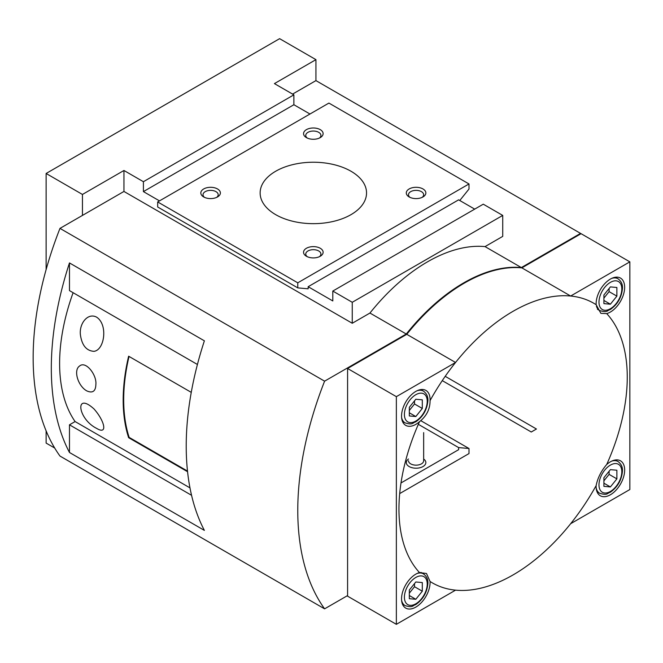 <?xml version="1.0" encoding="UTF-8"?>
<svg xmlns="http://www.w3.org/2000/svg" width="663" height="663" viewBox="0 0 663 663"><rect width="100%" height="100%" fill="white"/><g stroke="black" fill="none" stroke-linecap="round" stroke-linejoin="round"><path stroke-width="0.99" d="M82.444 215.417L59.977 228.387L324.597 381.167L406.27 334.019L369.946 313.044L352.252 323.262L123.956 191.45L82.444 215.417L82.444 194.45L46.12 173.474L46.12 269.559M46.12 430.884L46.12 443.091L54.697 448.039M430.063 400.593A20.18 11.652 120 0 0 425.903 390.416A20.18 11.652 120 0 0 410.356 395.819A20.18 11.652 120 0 0 401.546 416.124A20.18 11.652 120 0 0 405.723 425.364A20.18 11.652 120 0 0 419.505 421.676C426.591 416.091 430.113 409.063 430.063 400.593A161.432 93.201 120 0 1 455.556 362.479A161.432 93.201 -60 0 1 570.652 296.029L521.872 267.869L581.078 233.691L629.85 261.852L570.652 296.029A161.432 93.201 120 0 1 596.145 304.707L600.869 313.35L606.703 313.599A20.18 11.652 120 0 0 622.748 296.651A20.18 11.652 120 0 0 620.485 278.079A20.18 11.652 120 0 0 604.929 283.482A20.18 11.652 120 0 0 596.12 303.787A20.18 11.652 120 0 0 596.145 304.707M419.505 421.676A161.432 93.201 120 0 0 398.952 508.993A161.432 93.201 120 0 0 419.505 572.583L426.475 573.478L430.063 581.476A161.432 93.201 120 0 0 455.556 590.153A161.432 93.201 -60 0 0 570.652 523.704A161.432 93.201 120 0 0 596.145 485.589C597.645 478.015 601.167 470.987 606.703 464.506A161.432 93.201 120 0 0 606.703 313.599M292.582 94.088L315.936 80.613L580.556 233.393L521.358 267.57L485.034 246.603L502.728 236.384L502.728 215.417L483.269 204.179L332.801 291.057L352.252 302.287L502.728 215.417M59.977 228.387A275.17 158.871 120 0 0 59.977 456.061L324.597 608.841L347.586 595.573M347.586 368.495L396.358 396.656L455.556 362.479L406.784 334.318L347.586 368.495L347.586 596.17L396.358 624.331L455.556 590.153M570.652 523.704L629.85 489.526L629.85 261.852M596.145 485.589A20.18 11.652 120 0 0 596.12 486.526A20.18 11.652 120 0 0 600.305 495.767A20.18 11.652 120 0 0 620.485 484.114A20.18 11.652 120 0 0 620.485 460.81A20.18 11.652 120 0 0 606.703 464.506M369.946 313.044A161.432 93.201 -60 0 1 485.034 246.603M352.252 302.287L352.252 323.262M309.969 114.011L293.883 104.729L293.883 94.842L274.424 83.604L315.936 59.645L279.612 38.669L46.12 173.474M82.444 194.45L123.956 170.482L143.407 181.712L143.407 191.599L293.883 104.729M143.407 191.599L159.493 200.889M143.407 181.712L293.883 94.842M400.999 482.946L458.622 449.68L458.622 447.583L418.336 424.32M474.708 209.127L458.622 199.836L308.154 286.714L332.801 300.944L332.801 291.057M442.271 380.628L531.262 432.003L536.45 429.011L445.205 376.327M580.556 233.989L580.556 233.393M315.936 80.613L315.936 59.645M123.956 170.482L123.956 191.45M308.154 286.714L308.154 288.811L297.77 287.883L157.678 206.997L157.678 201.933L328.906 103.08L468.998 183.958L297.77 282.819L297.77 287.883M423.657 459.003A9.779 5.644 180 0 1 422.745 466.686A9.779 5.644 180 0 1 409.402 466.686A9.779 5.644 180 0 1 408.491 459.003M399.69 493.587L468.998 453.575L468.998 448.511L420.798 420.682M468.998 448.511L458.622 447.583M459.774 200.499L468.998 189.03L468.998 183.958M320.254 129.641A9.779 5.644 180 0 1 320.254 137.622A9.779 5.644 180 0 1 306.422 137.622A9.779 5.644 180 0 1 306.422 129.641A9.779 5.644 180 0 1 320.254 129.641M217.514 188.955A9.779 5.644 180 0 1 217.514 196.944A9.779 5.644 180 0 1 203.69 196.944A9.779 5.644 180 0 1 203.69 188.955A9.779 5.644 180 0 1 217.514 188.955M320.254 248.269A9.779 5.644 180 0 1 320.254 256.258A9.779 5.644 180 0 1 306.422 256.258A9.779 5.644 180 0 1 306.422 248.269A9.779 5.644 180 0 1 320.254 248.269M422.986 188.955A9.779 5.644 180 0 1 422.986 196.944A9.779 5.644 180 0 1 409.162 196.944A9.779 5.644 180 0 1 409.162 188.955A9.779 5.644 180 0 1 422.986 188.955M350.959 171.228A53.197 30.713 180 0 1 366.54 192.95A53.197 30.713 180 0 1 313.342 223.663A53.197 30.713 180 0 1 260.136 192.95A53.197 30.713 180 0 1 292.98 164.573A53.197 30.713 180 0 1 350.959 171.228M297.77 282.819L157.678 201.933M406.27 334.019A161.432 93.201 -60 0 1 521.358 267.57M324.597 381.167A275.17 158.871 120 0 0 324.597 608.841M406.784 334.318A161.432 93.201 -60 0 1 521.872 267.869M396.358 396.656L396.358 624.331M419.505 572.583A20.18 11.652 120 0 0 401.546 598.863A20.18 11.652 120 0 0 405.723 608.104A20.18 11.652 120 0 0 421.643 602.302A20.18 11.652 120 0 0 430.063 581.476M415.817 581.981L409.328 590.045L409.328 598.697L415.817 599.277L422.306 591.205L422.306 582.562L415.817 581.981M415.817 399.242L409.328 407.306L409.328 415.958L415.817 416.538L422.306 408.466L422.306 399.822L415.817 399.242M610.391 286.905L603.91 294.969L603.91 303.621L610.391 304.201L616.88 296.129L616.88 287.485L610.391 286.905M610.391 469.644L603.91 477.708L603.91 486.36L610.391 486.94L616.88 478.868L616.88 470.224L610.391 469.644M409.328 595.531L415.817 599.277M409.328 593.17L414.516 586.714L422.306 591.205M414.516 586.714L414.516 583.589M603.91 483.194L610.391 486.94M603.91 480.832L609.098 474.376L616.88 478.868M609.098 474.376L609.098 471.252M603.91 300.455L610.391 304.201M603.91 298.093L609.098 291.637L616.88 296.129M609.098 291.637L609.098 288.513M409.328 412.792L415.817 416.538M409.328 410.43L414.516 403.974L422.306 408.466M414.516 403.974L414.516 400.858M423.657 432.608L423.657 460.768A7.583 4.376 180 0 1 416.074 465.153A7.583 4.376 180 0 1 408.491 460.768M410.032 197.392A7.583 4.376 180 0 1 408.491 194.74A7.583 4.376 180 0 1 413.173 190.695A7.583 4.376 180 0 1 421.436 191.648A7.583 4.376 180 0 1 423.657 194.74A7.583 4.376 180 0 1 422.116 197.392M307.3 256.705A7.583 4.376 180 0 1 305.759 254.053A7.583 4.376 180 0 1 310.441 250.009A7.583 4.376 180 0 1 318.704 250.962A7.583 4.376 180 0 1 320.925 254.053A7.583 4.376 180 0 1 319.375 256.705M204.56 197.392A7.583 4.376 180 0 1 203.019 194.74A7.583 4.376 180 0 1 207.701 190.695A7.583 4.376 180 0 1 215.964 191.64A7.583 4.376 180 0 1 218.185 194.74A7.583 4.376 180 0 1 216.644 197.392M307.3 138.078A7.583 4.376 180 0 1 305.759 135.426A7.583 4.376 180 0 1 310.441 131.382A7.583 4.376 180 0 1 318.704 132.327A7.583 4.376 180 0 1 320.925 135.426A7.583 4.376 180 0 1 319.375 138.078M197.417 364.476L69.474 290.609L69.474 262.929L204.378 340.823A275.17 158.871 120 0 0 204.378 530.383L69.474 452.489L69.474 424.817L75.101 421.56L189.983 487.885M69.474 262.929A275.17 158.871 120 0 0 69.474 452.489M191.566 495.302L69.474 424.817M93.989 351.34C86.381 350.843 81.847 345.266 80.38 334.608C79.146 323.569 87.806 312.348 96.649 317.179C108.21 324.729 104.497 350.072 93.989 351.34M93.989 408.938C104.539 420.748 108.177 435.367 96.649 428.389C77.546 418.892 74.621 391.269 93.989 408.938M95.878 384.341C95.687 391.294 92.646 393.474 86.754 390.88C77.853 385.924 73.311 370.169 79.477 366.117C85.676 360.399 96.848 374.794 95.878 384.341M191.259 392.363L128.63 356.205A165.104 95.323 120 0 0 128.63 437.688L129.152 437.389L187.496 471.078M187.563 471.716L128.63 437.688M73.104 292.706A165.104 95.323 120 0 0 75.101 421.56M129.028 356.437A165.104 95.323 120 0 0 129.152 437.389M401.604 600.338A18.349 10.591 120 0 0 405.085 605.617C413.148 608.012 412.204 605.617 415.718 604.606C422.944 599.518 426.997 592.556 427.867 583.713C428.19 579.545 426.715 576.255 423.433 573.843A18.349 10.591 120 0 0 417.118 573.47M404.405 597.214A16.144 9.323 120 0 0 421.527 598.747A16.144 9.323 120 0 0 421.527 575.915A16.144 9.323 120 0 0 404.405 597.214M401.604 417.599A18.349 10.591 120 0 0 405.085 422.878C413.148 425.273 412.204 422.878 415.718 421.867C422.944 416.778 426.997 409.817 427.867 400.982C428.19 396.805 426.715 393.515 423.433 391.104A18.349 10.591 120 0 0 417.118 390.731M404.405 414.483A16.144 9.323 120 0 0 421.527 416.008A16.144 9.323 120 0 0 421.527 393.176A16.144 9.323 120 0 0 404.405 414.483M596.427 306.182A18.349 10.591 120 0 0 599.667 310.541C607.722 312.936 606.778 310.541 610.291 309.53C617.526 304.441 621.571 297.48 622.441 288.645C622.764 284.468 621.289 281.178 618.007 278.767A18.349 10.591 120 0 0 611.692 278.394M598.979 302.137A16.144 9.323 120 0 0 616.101 303.671A16.144 9.323 120 0 0 616.101 280.839A16.144 9.323 120 0 0 598.979 302.137M596.186 487.993A18.349 10.591 120 0 0 599.667 493.28C607.722 495.675 606.778 493.28 610.291 492.269C617.526 487.181 621.571 480.211 622.441 471.376C622.764 467.208 621.289 463.918 618.007 461.506A18.349 10.591 120 0 0 611.692 461.133M598.979 484.877A16.144 9.323 120 0 0 616.101 486.41A16.144 9.323 120 0 0 616.101 463.578A16.144 9.323 120 0 0 598.979 484.877M402.441 604.084L405.085 605.617M420.947 572.401L423.433 573.843M402.441 421.345L405.085 422.878M420.781 389.571L423.433 391.104M597.446 309.265L599.667 310.541M615.363 277.233L618.007 278.767M597.015 491.747L599.667 493.28M615.363 459.973L618.007 461.506"/></g></svg>
